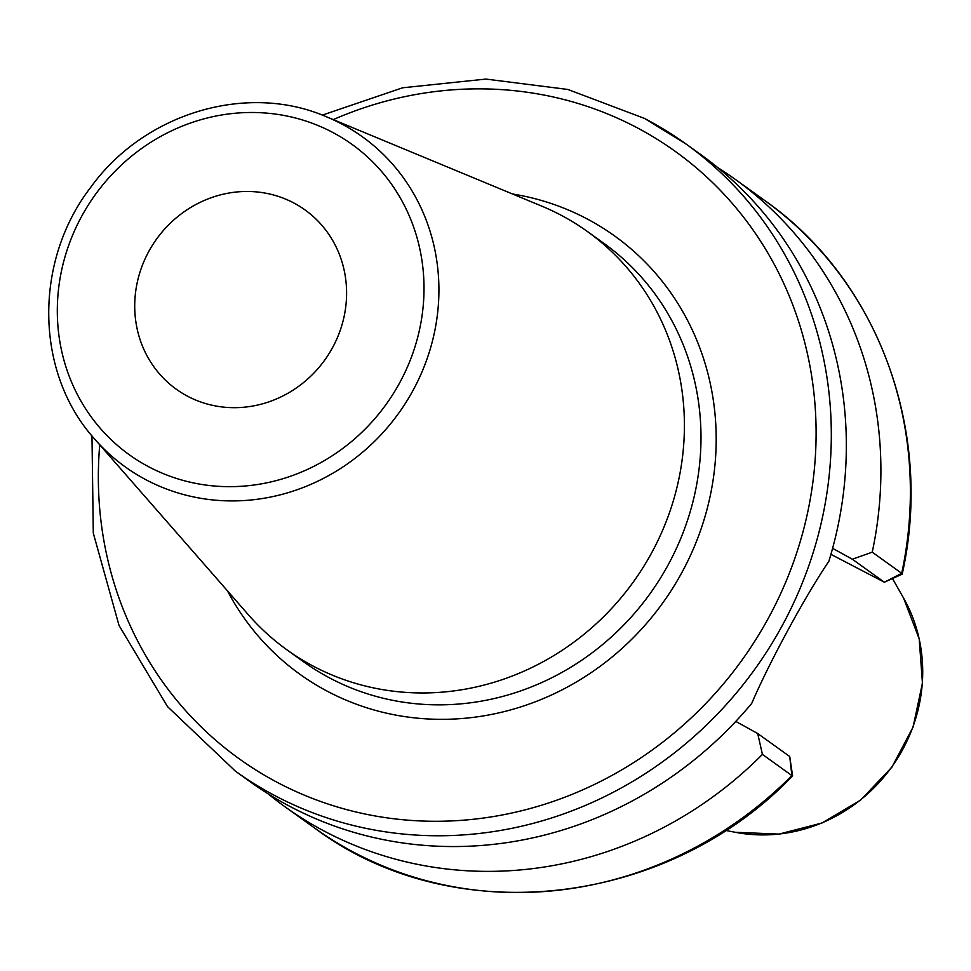 <?xml version="1.0" encoding="UTF-8"?>
<svg xmlns="http://www.w3.org/2000/svg" width="971" height="971" viewBox="0 0 971 971"><rect width="100%" height="100%" fill="white"/><g stroke="black" fill="none" stroke-linecap="round" stroke-linejoin="round"><path stroke-width="1.46" d="M268.142 793.853A386.13 362.414 -54.3 0 0 285.037 806.804A386.13 362.414 -54.3 0 0 762.417 754.418L757.708 733.53L735.775 721.404M872.237 552.171L901.707 573.327A386.13 362.414 125.7 0 0 764.93 200.657L735.46 179.501A386.13 362.414 -54.3 0 1 872.237 552.171L852.344 559.223L832.596 548.324M735.46 179.501A386.13 362.414 -54.3 0 0 717.8 167.631M792.579 775.914C666.494 907.679 452.292 931.274 314.507 827.96A386.13 362.414 125.7 0 0 791.887 775.574L789.726 756.518L792.591 775.853A12.259 0.716 -135.2 0 1 792.579 775.914A12.259 0.716 -135.2 0 1 791.887 775.574L762.417 754.418M322.311 115.124L402.601 87.791L485.864 79.076L567.889 89.466L644.538 118.45L685.866 143.89A386.13 362.414 -54.3 0 1 769.396 647.548A386.13 362.414 -54.3 0 1 276.601 796.523A386.13 362.414 125.7 0 1 235.443 771.192L250.482 781.983A386.13 362.414 -54.3 0 0 291.64 807.314A386.13 362.414 -54.3 0 0 751.7 703.429C769.493 661.931 805.651 595.332 828.846 561.347A386.13 362.414 -54.3 0 0 700.904 154.68L685.866 143.89A386.13 362.414 -54.3 0 0 644.708 118.559M852.344 559.223L884.363 582.212L830.921 554.344M901.707 573.327A12.259 1.784 12 0 1 902.205 574.007A12.259 1.784 12 0 1 901.901 574.298L884.363 582.212L901.707 573.327M789.726 756.518L757.708 733.53M314.458 666.786A257.521 241.706 -54.3 0 0 643.118 567.428A257.521 241.706 -54.3 0 0 587.406 231.523A257.521 241.706 -54.3 0 0 559.951 214.627A257.521 241.706 125.7 0 0 541.903 206.192L326.45 116.787A203.23 190.741 125.7 0 1 340.7 123.438A203.23 190.741 125.7 0 1 413.161 390.16A203.23 190.741 125.7 0 1 146.961 480.269A203.23 190.741 125.7 0 1 94.879 439.293L248.467 614.861A257.521 241.706 125.7 0 0 287.003 649.89A257.521 241.706 125.7 0 0 314.458 666.786M188.058 396.471A110.366 103.594 -54.3 0 0 328.902 353.881A110.366 103.594 -54.3 0 0 305.028 209.93A110.366 103.594 -54.3 0 0 293.266 202.684A110.366 103.594 -54.3 0 0 152.411 245.275A110.366 103.594 -54.3 0 0 176.285 389.225A110.366 103.594 -54.3 0 0 188.058 396.471M903.528 597.99L919.185 638.797L922.45 683.05L913.08 727.073L891.888 767.187L860.646 800.08L821.939 823.032L778.96 834.089L735.302 832.293A157.108 147.458 -54.3 0 0 891.681 767.029A157.108 147.458 -54.3 0 0 903.528 597.99L892.483 578.546M99.734 444.839A373.871 350.907 125.7 0 0 279.017 783.294A373.871 350.907 -54.3 0 0 768.729 617.52A373.871 350.907 -54.3 0 0 635.422 126.861A373.871 350.907 125.7 0 0 333.259 119.603M227.469 590.866A269.792 253.213 -54.3 0 0 328.623 691.922A269.792 253.213 -54.3 0 0 682.006 572.295A269.792 253.213 -54.3 0 0 585.816 218.232A269.792 253.213 -54.3 0 0 512.457 193.969M287.003 649.89L303.583 661.785A257.521 241.706 -54.3 0 0 331.038 678.68A257.521 241.706 -54.3 0 0 659.697 579.323A257.521 241.706 -54.3 0 0 603.986 243.418L587.406 231.523M149.619 467.257A191.008 179.271 125.7 0 1 81.515 216.582A191.008 179.271 125.7 0 1 331.706 131.898A191.008 179.271 125.7 0 1 399.809 382.574A191.008 179.271 125.7 0 1 149.619 467.257M735.302 832.293L725.519 830.399M314.507 827.96L285.037 806.804M764.93 200.657C878.318 280.024 934.09 432.192 902.205 574.007M91.978 435.894L93.301 533.14L119.02 625.421L167.473 706.572L235.443 771.192M94.879 439.293C34.81 373.228 33.293 261.43 90.922 187.051C144.327 113.073 247.095 82.183 326.45 116.787"/></g></svg>
